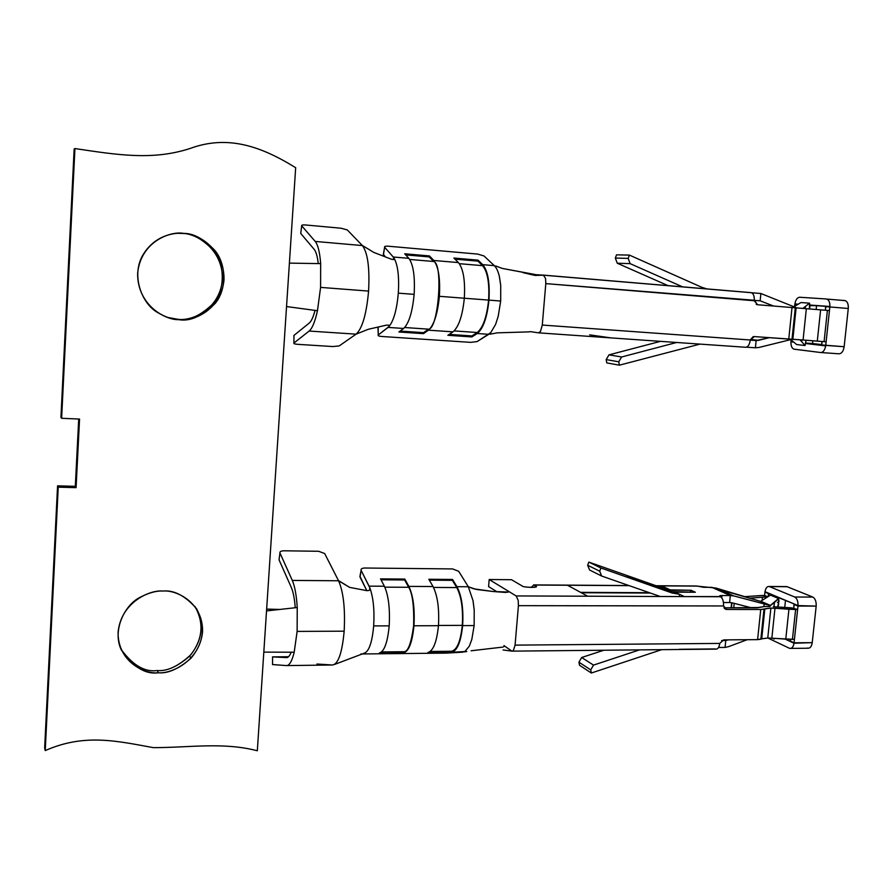 <?xml version="1.0" encoding="UTF-8"?>
<svg xmlns="http://www.w3.org/2000/svg" width="893" height="893" viewBox="0 0 893 893"><rect width="100%" height="100%" fill="white"/><g stroke="black" fill="none" stroke-linecap="round" stroke-linejoin="round"><path stroke-width="1.34" d="M499.421 276.852L500.716 285.38L500.683 301.03L488.962 300.126L500.683 301.03L500.716 285.38L499.455 276.852C498.227 271.494 496.519 267.755 494.342 265.656L482.756 264.663C487.891 270.802 489.956 282.623 488.962 300.126C487.131 317.495 483.225 328.624 477.242 333.513L488.772 334.306L477.13 341.584L470.678 342.365L381.691 336.471C378.844 336.203 377.694 335.723 378.219 335.009L378.185 327.463L378.933 326.871L377.985 327.709L378.241 334.998L388.957 326.581L388.075 327.407L403.614 328.468L388.075 327.407L378.241 334.998C377.672 335.712 378.822 336.203 381.691 336.471L470.678 342.365L477.13 341.584L490.871 332.509L488.772 334.306L477.242 333.513L471.895 336.929L447.851 335.299L452.997 331.85L428.45 330.176L452.997 331.85C458.756 326.916 462.529 315.709 464.327 298.229L439.378 296.309L464.327 298.229C465.309 280.625 463.344 268.737 458.422 262.587L433.786 260.477C438.496 266.65 440.361 278.594 439.378 296.309C437.626 313.901 433.987 325.186 428.45 330.176L423.516 333.658L398.892 331.995L403.614 328.468C408.916 323.445 412.421 312.07 414.14 294.366L398.323 293.15C396.827 309.659 393.713 320.81 388.957 326.581L388.89 325.164L386.301 325.175L368.217 329.305L356.095 334.161L368.217 329.305L386.301 325.175L388.89 325.164L388.957 326.581C393.713 320.81 396.827 309.659 398.323 293.15L414.14 294.366C415.1 276.54 413.336 264.529 408.849 258.334L393.244 257.005L394.003 258.01C397.843 264.841 399.283 276.551 398.323 293.15C399.283 276.551 397.843 264.841 394.003 258.01C394.784 259.517 393.824 259.896 391.145 259.149L373.754 252.395L362.815 245.731L373.754 252.395L391.145 259.149M393.925 259.416L393.244 257.005L384.626 247.249C384.191 246.379 385.408 246.044 388.276 246.211L477.722 254.092L484.006 255.967L494.342 265.656L484.006 255.967L477.722 254.092L388.276 246.211C385.385 246.044 384.169 246.39 384.626 247.249L393.244 257.005L408.849 258.334L404.708 253.791L429.444 255.934L433.786 260.477L458.422 262.587C463.344 268.737 465.309 280.625 464.327 298.229C462.529 315.709 458.756 326.916 452.997 331.85L447.851 335.299L471.895 336.929L471.884 335.935L449.201 334.395L471.884 335.935L477.219 332.509L454.135 330.923L477.219 332.509C483.024 327.753 486.819 316.948 488.605 300.093L464.327 298.217L488.605 300.093C489.565 283.103 487.556 271.628 482.577 265.656L459.348 263.681L482.577 265.656L477.855 261.124L478.023 260.142L482.756 264.663L494.342 265.656C496.519 267.755 498.227 271.494 499.455 276.852M473.011 600.766L474.205 609.986L474.15 625.569L462.641 625.613L474.15 625.569L474.205 609.986L473.056 600.766L468.312 586.746L456.937 586.679C461.692 595.731 463.59 608.713 462.641 625.613C460.9 641.9 457.249 650.785 451.679 652.258L463.009 652.147L445.897 653.118L360.895 653.977L445.897 653.118L464.963 651.522L446.701 652.638L427.859 652.504C433.217 651.019 436.755 642.078 438.452 625.692L413.961 625.781L438.452 625.692C439.389 608.691 437.581 595.642 433.027 586.534L408.849 586.388C413.202 595.542 414.899 608.68 413.961 625.781C412.309 642.268 408.905 651.254 403.77 652.738L379.391 652.984C384.314 651.488 387.573 642.447 389.192 625.859L373.676 625.915C372.269 641.431 369.356 650.428 364.958 652.939L334.518 664.459L364.958 652.939C369.356 650.428 372.269 641.431 373.676 625.915C374.602 609.941 373.296 597.205 369.758 587.683C373.296 597.205 374.602 609.941 373.676 625.915L389.192 625.859C390.118 608.658 388.511 595.452 384.381 586.232L369.055 586.143L369.758 587.683C370.472 589.815 369.49 590.798 366.833 590.641L349.632 587.382L338.559 580.763C343.459 592.003 345.323 608.814 344.162 631.184L297.123 631.407L297.246 607.519L266.527 610.912L286.541 306.567L317.461 310.708L320.587 287.39L320.665 263.625L320.587 287.39L368.586 291.085C369.791 267.889 367.737 252.719 362.391 245.564L315.207 241.434C317.964 244.849 319.783 252.25 320.665 263.625C319.783 252.25 317.964 244.849 315.207 241.434L301.689 225.784L300.74 233.464L314.191 249.37C316.055 251.647 317.417 256.391 318.276 263.591C317.417 256.391 316.055 251.647 314.191 249.37L300.74 233.464L301.689 225.784L315.207 241.434L362.391 245.564C367.737 252.719 369.791 267.889 368.586 291.085C366.476 314.113 362.312 328.468 356.095 334.161C362.312 328.468 366.476 314.113 368.586 291.085L320.587 287.39L317.461 310.708C315.062 321.592 312.293 328.378 309.157 331.046C312.293 328.378 315.062 321.592 317.461 310.708L286.541 306.567L263.815 652.124L294.199 652.214C291.989 661.144 289.432 665.598 286.541 665.586C289.432 665.598 291.989 661.144 294.199 652.214L263.815 652.124L257.329 750.756L266.527 610.912L297.246 607.519L297.123 631.407L344.162 631.184C345.323 608.814 343.459 592.003 338.559 580.763L292.301 580.428C294.813 586.266 296.465 595.296 297.246 607.519C296.465 595.296 294.813 586.266 292.301 580.428L279.944 552.923L279.051 559.844L291.352 587.561C293.239 591.947 294.545 598.667 295.248 607.742C294.545 598.667 293.239 591.947 291.352 587.561L279.051 559.844L279.944 552.923L292.301 580.428L338.559 580.763L338.86 581.376M309.212 323.087C311.311 321.335 313.264 317.104 315.062 310.384C313.264 317.104 311.311 321.335 309.212 323.087L293.964 335.4L293.897 343.057L309.157 331.046L356.095 334.161L339.195 345.926L356.095 334.161L309.157 331.046L293.897 343.057C293.496 343.66 294.779 344.084 297.749 344.341L332.866 346.551L339.195 345.926L332.866 346.551L297.749 344.341C294.779 344.084 293.496 343.66 293.897 343.057L293.964 335.4L309.212 323.087M503.06 649.97L511.845 651.12L513.375 650.584L515.071 645.126L518.42 605.655L518.208 600.397L516.143 595.932L508.251 591.133L508.418 592.048L505.483 592.427L493.115 591.512L476.148 589.413L468.312 586.746L458.701 571.308L452.606 568.93L364.768 568.015C361.933 568.138 360.705 568.919 361.118 570.348L369.055 586.143L384.381 586.232L380.552 578.887L404.83 579.077L408.849 586.388L433.027 586.534C437.581 595.642 439.389 608.691 438.452 625.692C436.755 642.078 433.217 651.019 427.859 652.504L446.701 652.638L446.679 651.633L429.823 651.801L451.657 651.254L430.292 651.455L451.657 651.254C457.071 649.803 460.621 641.174 462.295 625.368L438.463 625.446L462.295 625.368C463.221 608.97 461.38 596.368 456.769 587.572L433.518 587.427L456.769 587.572L452.371 580.338L429.343 580.16L452.371 580.338L452.539 579.457L456.937 586.679L468.312 586.746L473.056 600.766M286.62 657.605C288.205 657.672 289.723 655.875 291.185 652.214C289.723 655.875 288.205 657.672 286.62 657.605L272.599 656.902L272.521 664.582L286.541 665.586L272.521 664.537L272.599 656.902L286.62 657.605M790.83 648.396L807.942 648.229C810.23 648.296 811.659 646.432 812.228 642.647L794.033 643.25L785.137 639.098L790.082 641.386L790.472 639.355L790.294 641.04L794.067 642.793L794.435 639.366L767.757 638.015L761.718 638.83L767.757 638.015L770.882 608.088L764.843 608.792L761.718 638.83L757.61 639.634L723.665 639.89L757.61 639.634L760.736 609.495L726.735 609.484L723.531 605.956L518.42 605.655L515.071 645.126L719.758 643.418L723.665 639.89L719.758 643.418L515.071 645.126L513.375 650.584L511.923 651.153L503.953 645.594M770.157 605.532L760.613 601.357L770.157 605.532L760.512 601.346L716.074 588.074L733.733 595.899L770.157 605.532L764.174 603.847L763.895 606.559L764.174 603.847L733.733 595.899L716.074 588.074L696.964 586.109L661.735 585.875L670.777 590.161L691.026 590.273L695.334 592.249L674.996 592.148L684.373 596.591L720.126 596.569C718.988 595.932 719.602 595.586 721.968 595.531L730.329 595.564L711.833 587.337L730.329 595.564L721.968 595.531L721.745 597.785L721.968 595.531L719.635 596.267L720.472 596.725C722.604 598.12 723.62 601.045 723.542 605.476C723.62 601.045 722.604 598.12 720.472 596.725L684.373 596.591L674.996 592.148L667.674 590.887L631.474 578.173L627.455 576.231L663.488 588.9L659.09 586.801L588.844 562.099L600.911 567.993L672.172 593.03L667.674 590.887L672.172 593.03L679.54 594.291L679.316 596.569L679.54 594.291L672.172 593.03L600.911 567.993L599.705 571.207L601.636 576.03L660.24 596.491L601.636 576.03L589.57 569.991L587.661 565.247L588.844 562.099L659.09 586.801L666.345 588.063L661.735 585.875L696.607 585.987L703.628 587.293L711.833 587.337L760.613 601.357L770.257 605.554L778.517 598.511C779.399 601.659 779.02 602.931 777.401 602.34C779.02 603.032 779.076 604.583 777.557 607.017L778.529 603.389L778.517 598.511L770.48 595.118L778.517 598.511L774.443 602.541L773.997 606.76L774.443 602.541L770.492 605.465L760.847 601.268L770.157 605.532M752.408 292.804L760.892 293.518L752.408 292.804M616.538 254.84L629.409 255.097L701.753 287.289L706.932 288.908L701.753 287.289L629.409 255.097L628.181 258.39L630.123 263.636L682.565 286.854L630.123 263.636L617.253 263.223L615.322 258.066L616.538 254.84L615.322 258.066L628.181 258.39L629.409 255.097L616.538 254.84M490.112 334.205L497.111 332.855L528.042 331.906L497.111 332.855L490.112 334.205M538.457 332.843L611.013 337.9L589.681 334.864L611.013 337.9L538.457 332.843L540.477 331.459L542.285 325.052L545.802 283.617L545.567 278.449L543.346 275.122L545.567 278.449L545.802 283.617L542.285 325.052L750.321 339.987L754.306 336.583L788.753 339.083L792.024 307.538L829.441 310.574L829.82 306.958L825.791 306.667L825.411 310.251L825.634 306.176L809.839 305.026L829.887 306.478L825.69 345.881C824.831 350.19 823.156 352.411 820.678 352.523L793.832 349.13C791.79 348.136 790.83 345.703 790.941 341.807L791.109 339.887L790.964 341.338L792.884 341.561L790.941 341.807C790.874 346.037 791.957 348.504 794.19 349.208L820.678 352.523L838.996 353.807L820.678 352.523C823.156 352.411 824.831 350.19 825.69 345.881L821.437 345.379L822.096 341.506L821.727 344.932L844.153 346.718L825.724 345.401L826.114 341.807L803.075 339.999L754.306 336.583L753.067 336.728L750.321 339.987L542.285 325.052L540.477 331.459L538.457 332.843L530.386 331.627M532.206 274.051L502.368 268.447L495.66 265.958L502.368 268.447L535.153 274.508M500.683 301.03L498.194 316.379L495.582 324.449L490.826 332.509L495.582 324.449L498.194 316.379L500.683 301.03M458.422 262.587L453.878 258.044L478.023 260.142L453.878 258.044L458.422 262.587M383.309 254.438L384.626 247.249L383.465 254.728L385.341 256.883L383.499 254.46M338.972 580.841L349.632 587.382L366.833 590.641C369.468 590.809 370.45 589.838 369.78 587.739L361.096 570.314C360.727 568.897 361.955 568.138 364.768 568.015L452.606 568.93L458.701 571.308L468.312 586.746L473.736 588.822L493.115 591.512L508.418 592.048L508.251 591.133L489.174 579.524L508.251 591.133L508.173 592.137L508.251 591.133L516.143 595.932L518.208 600.397L518.42 605.655L723.531 605.956L725.484 609.216L726.735 609.484L724.379 608.39L726.735 609.484L760.736 609.495L770.882 608.088L797.616 609.517L791.857 607.887L797.616 609.517L797.974 606.068L794.178 604.461L793.81 607.899L794 603.891L764.933 592.126L764.587 595.452L767.4 596.647L762.678 595.441L744.628 596.658L764.587 595.452L765 591.679C765.647 588.096 767.02 586.366 769.096 586.467L794.725 597.015C797.014 598.388 798.119 601.246 798.041 605.599L816.18 606.09C816.381 601.558 815.264 598.567 812.842 597.082L794.725 597.015L812.842 597.082L787.18 586.712L769.476 586.589L786.8 586.589L812.842 597.082C815.264 598.567 816.381 601.558 816.18 606.09L797.974 606.068L794.067 642.793L812.228 642.647L816.18 606.09L812.228 642.647C811.491 646.912 809.862 648.709 807.361 648.028M749.562 598.154L766.886 596.959L749.562 598.154M466.782 651.499L464.327 651.89M474.15 625.569L471.794 639.488L469.35 646.097L464.918 651.522L469.35 646.097L471.794 639.488L474.15 625.569M344.162 631.184C342.164 652.705 338.302 663.979 332.564 664.995C338.302 663.979 342.164 652.705 344.162 631.184M359.89 576.565L361.118 570.348L360.024 577.045L366.789 590.641L360.091 576.577M379.391 652.984L399.182 653.118L399.171 652.102L381.188 652.281L403.759 651.711C407.945 652.147 411.249 643.418 413.66 625.524C414.129 606.034 412.477 593.287 408.693 587.281L384.827 587.148L408.693 587.281L404.674 579.981L381.021 579.791L404.674 579.981L404.83 579.077L380.552 578.887L384.381 586.232C388.511 595.452 390.118 608.658 389.192 625.859C387.573 642.447 384.314 651.488 379.391 652.984M433.027 586.534L428.819 579.267L452.539 579.457L428.819 579.267L433.027 586.534M364.958 652.939L364.132 653.14L364.958 652.939M489.174 579.524L488.594 586.589L497.1 591.88L488.594 586.589L489.174 579.524L511.477 579.702L489.174 579.524M729.614 602.529L723.453 602.518L729.614 602.529L730.329 595.564L733.733 595.899L730.329 595.564L729.614 602.529L731.758 602.73L729.614 602.529M533.858 585.027L535.487 585.964C541.035 587.84 522.941 587.728 522.025 585.875L511.477 579.702L522.025 585.875C522.271 587.427 539.685 588.107 535.822 586.188L533.858 585.027L567.49 585.25L533.858 585.027L530.978 587.494L533.858 585.027M516.143 595.932L587.694 596.211L567.49 585.25L629.208 585.663L567.49 585.25L587.694 596.211L516.143 595.932M758.124 607.508L764.587 606.526L757.063 607.865L724 607.832L758.124 607.508M770.045 606.537L764.587 606.526L770.045 606.537M751.66 607.854L731.758 602.73L751.66 607.854M770.48 595.118L760.613 601.357L770.48 595.118M650.394 593.052L581.276 592.729L650.394 593.052M731.121 607.832L731.646 602.708L731.121 607.832M649.356 592.695L580.595 592.36L649.356 592.695M768.784 593.276L798.041 605.599C798.119 601.246 797.014 598.388 794.725 597.015L769.476 586.589C767.254 586.087 765.77 587.784 765 591.679L769.61 593.622L768.471 593.622L768.203 596.2L768.784 593.276M684.373 596.591L587.694 596.211L684.373 596.591M656.344 585.841L661.735 585.875L656.344 585.841M721.656 640.538L725.775 640.504L724.547 639.879L725.775 640.504L721.656 640.538M725.071 647.425L718.541 647.492L725.071 647.425L725.775 640.504L728.409 639.857L725.775 640.504L725.071 647.425L728.588 646.632L725.071 647.425M715.237 648.932L679.227 649.289M774.544 638.35L774.264 639.053L772.467 638.194L774.264 639.053L773.572 638.272L774.264 639.053L774.544 638.35M747.173 639.712L728.588 646.632L747.173 639.712M719.669 643.886C719.077 647.447 717.793 649.2 715.818 649.144C717.76 649.233 719.055 647.481 719.669 643.886L719.669 643.886M789.289 648.206L767.846 638.015L789.289 648.206C791.633 648.898 793.218 647.246 794.033 643.25C793.386 646.789 792.002 648.508 789.881 648.407L789.289 648.206M785.494 600.308L784.735 607.53L785.494 600.308M794.067 642.793L790.015 641.375L794.067 642.793M639.567 649.881L593.51 665.106L590.731 669.873L591.345 673.021L661.702 649.669L591.345 673.021L590.731 669.873L578.932 662.182L579.546 665.285L591.345 673.021L579.546 665.285L578.932 662.182L581.667 657.505L603.824 650.238L581.667 657.505L593.51 665.106L639.567 649.881M791.857 607.887L773.316 606.715L791.857 607.887M763.984 609.126L760.736 609.495L757.61 639.634L760.858 639.198L763.984 609.126L760.858 639.198L761.718 638.83L764.843 608.792L763.984 609.126M770.882 608.088L767.757 638.015L771.853 638.149L774.979 608.245L770.882 608.088M788.932 609.249L774.979 608.245L771.853 638.149L785.773 639.142L788.932 609.249L785.773 639.142L792.437 639.377L795.607 609.517L788.932 609.249M797.616 609.517L795.607 609.517L792.437 639.377L794.435 639.366L797.616 609.517M297.123 631.407L294.199 652.214L297.123 631.407M332.564 664.995L316.948 664.024L332.564 664.995L286.541 665.586M288.573 656.723L272.477 656.891L288.573 656.723M272.588 658.041L272.477 656.891L272.588 658.041M590.731 669.873L593.51 665.106L581.667 657.505L578.932 662.182L590.731 669.873M794 603.891L797.974 606.068L794 603.891M661.579 587.516L661.735 585.875L661.579 587.516M588.844 562.099L587.661 565.247L599.705 571.207L600.911 567.993L588.844 562.099M663.488 588.9L670.777 590.161L666.345 588.063L659.09 586.801L663.488 588.9L627.455 576.231L669.895 591.546L695.334 592.249L691.026 590.273L689.999 592.115L672.697 592.026L690.222 592.226L691.026 590.273L667.015 589.804L667.015 590.664L667.015 589.804L663.488 588.9M535.398 587.092L535.487 585.964L535.398 587.092M731.423 607.843L731.936 602.786L731.423 607.843M733.745 607.843L734.202 603.367L733.745 607.843M753.145 599.225L753.268 597.997L753.145 599.225M762.153 600.308L762.488 597.104L762.153 600.308M324.672 553.537L338.559 580.763L324.672 553.537L318.656 551.282L283.963 550.791C281.016 550.892 279.676 551.595 279.944 552.923C279.676 551.595 281.016 550.892 283.963 550.791L318.656 551.282L324.672 553.537M601.636 576.03L599.705 571.207L587.661 565.247L589.57 569.991L601.636 576.03M279.866 609.439L266.65 609.082L279.866 609.439M44.65 747.899L45.242 750.589L58.235 487.165L57.565 485.837L44.65 747.899L57.565 485.837L58.235 487.165L76.084 487.656L75.313 486.328L57.565 485.837L75.313 486.328L76.084 487.656L79.555 419.063L76.084 487.656L58.235 487.165L45.242 750.589C84.422 733.253 116.95 741.045 153.362 747.642C190.589 747.597 223.049 741.927 257.329 750.756C223.049 741.927 190.589 747.597 153.362 747.642C116.95 741.045 84.422 733.253 45.242 750.589L44.65 747.899M78.718 419.029L75.313 486.328L78.718 419.029M158.385 672.775C168.029 673.657 178.913 668.801 191.024 658.197C203.972 642.458 205.792 625.926 196.46 608.58C185.197 595.776 174.068 589.927 163.095 591.054C156.599 590.63 148.897 592.729 140.011 597.339C124.395 605.13 112.127 630.67 121.258 649.814C132.945 666.948 145.325 674.606 158.385 672.775L157.213 670.531C144.8 672.351 132.733 665.263 121.024 649.278C132.733 665.263 144.8 672.351 157.213 670.531L158.385 672.775C145.615 674.382 117.742 662.494 118.088 632.244C121.013 601.938 150.415 589.525 163.095 591.054C176.077 589.715 203.224 602.217 202.566 631.842C199.585 661.445 171.11 673.958 158.385 672.775M194.897 606.38C204.542 623.682 202.811 640.236 189.684 656.042C177.64 666.591 166.812 671.413 157.213 670.531C167.415 671.458 178.723 666.078 191.147 654.402C202.856 638.674 204.106 622.667 194.897 606.38M286.541 306.567L295.672 167.705C260.812 146.117 227.469 134.664 190.097 148.484C152.848 160.561 118.043 155.036 74.934 148.551L61.628 418.292L79.555 419.063L61.628 418.292L60.936 417.332L74.152 149.064L60.936 417.332L61.628 418.292L74.934 148.551L74.152 149.064L74.934 148.551C118.043 155.036 152.848 160.561 190.097 148.484C227.469 134.664 260.812 146.117 295.672 167.705L286.541 306.567M178.767 319.649C165.707 320.286 137.232 305.373 137.634 273.314C140.681 241.423 170.775 230.729 183.746 233.408C197.018 233.073 224.746 248.611 224.009 279.956C220.917 311.088 191.783 321.971 178.767 319.649C189.952 321.681 202.119 316.256 215.258 303.352C227.101 289.086 226.342 263.971 214.733 250.297C203.783 238.877 193.457 233.252 183.746 233.408C173.008 232.225 153.54 236.143 142.389 255.934C131.115 276.339 142.188 303.877 157.391 312.383C165.395 317.149 172.516 319.571 178.767 319.649L177.461 319.236C190.41 321.547 219.388 310.719 222.469 279.755C223.205 248.578 195.612 233.118 182.406 233.453L177.919 233.296L182.406 233.453C192.062 233.296 202.343 238.889 213.237 250.252C224.79 263.859 225.549 288.83 213.762 303.017C200.691 315.854 188.59 321.257 177.461 319.236L167.56 317.395L178.767 319.649M452.371 580.338L456.769 587.572C461.38 596.368 463.221 608.97 462.295 625.368C460.621 641.174 457.071 649.803 451.657 651.254L446.679 651.633L446.701 652.638L451.679 652.258C457.249 650.785 460.9 641.9 462.641 625.613C463.59 608.713 461.692 595.731 456.937 586.679L452.539 579.457L452.371 580.338M381.624 651.935L403.759 651.711L381.624 651.935M408.693 587.281C412.477 593.287 414.129 606.034 413.66 625.524C411.249 643.418 407.945 652.147 403.759 651.711L399.171 652.102L399.182 653.118L403.77 652.738C408.905 651.254 412.309 642.268 413.961 625.781C414.899 608.68 413.202 595.542 408.849 586.388L404.83 579.077L408.693 587.281M369.758 587.683L369.59 590.016L369.78 587.739M503.15 647.057L471.136 650.774M504.099 645.84L504.032 646.487M750.299 340.133L756.125 340.557L750.299 340.133M755.4 347.801L746.503 347.176L755.4 347.801L756.125 340.557L769.331 337.677L758.347 340.356L750.477 339.407L758.347 340.356L756.125 340.557L755.4 347.801L758.938 347.466L755.4 347.801M745.164 347.232L708.975 344.731L745.164 347.232M757.521 304.736L792.024 307.538L757.521 304.736L754.272 300.751L545.802 283.617L754.295 300.26C754.429 296.286 753.525 293.775 751.56 292.725L751.024 292.625C753.279 293.205 754.373 295.75 754.295 300.26L757.521 304.736M806.022 340.233L805.051 345.546L796.601 344.531L805.051 345.546L799.994 339.764L805.051 345.546L806.145 340.244M792.08 339.284L758.938 347.466L792.08 339.284M790.807 339.586L796.601 344.531L790.807 339.586M750.243 340.467C749.428 344.877 747.854 347.154 745.532 347.288C747.854 347.154 749.428 344.877 750.243 340.467L750.243 340.467M805.988 343.068L812.809 343.559M805.843 343.548L821.437 345.379L805.843 343.548M821.761 344.598L812.831 343.559L821.761 344.598M844.733 300.517L841.719 300.327L844.733 300.517C847.301 301.187 848.484 303.843 848.272 308.476L844.153 346.718C843.372 351.273 841.652 353.639 838.996 353.807C841.652 353.639 843.372 351.273 844.153 346.718L848.272 308.476L829.82 306.958L848.272 308.476C848.54 304.379 847.546 301.756 845.303 300.628L826.929 299.077C829.039 300.115 830.021 302.582 829.887 306.478C829.954 302.057 828.782 299.557 826.36 298.976L826.449 298.976M611.013 337.9L708.975 344.731M751.024 292.625L543.446 275.122M754.284 300.394L760.155 300.807L754.284 300.327L760.155 300.807L760.892 293.518L796.846 307.94L760.892 293.518L760.155 300.807L754.284 300.394M536.883 275.401L535.13 275.256L536.883 275.401M535.119 275.446L535.175 274.653L543.346 275.122M809.426 308.956L809.505 303.162L802.874 308.431L809.505 303.162L800.976 302.56L809.505 303.162C810.264 306.589 809.973 308.498 808.611 308.889M756.237 304.346L757.309 304.714L756.237 304.346M773.606 306.042L760.155 300.807L773.606 306.042M800.976 302.56L793.877 306.779L800.976 302.56M809.851 305.127L825.779 306.355L809.851 305.127M809.895 305.607L816.816 305.707L809.895 305.607M816.157 309.503L816.515 306.143L816.157 309.503M799.603 297.246L826.36 298.976L799.603 297.246C797.248 297.514 795.674 299.747 794.882 303.933C795.674 299.747 797.248 297.514 799.603 297.246M794.792 304.401L797.929 304.156L794.882 303.933L797.215 304.58L794.792 304.401L794.603 306.277L794.792 304.401M812.864 340.78L812.619 343.068L812.864 340.78M825.791 306.667L829.887 306.478L825.791 306.667M805.397 306.69L805.196 308.621L805.397 306.69M668.031 285.626L617.253 263.223L668.031 285.626M824.083 341.651L826.114 341.807L829.441 310.574L827.398 310.407L824.083 341.651L827.398 310.407L820.611 309.86L817.296 341.137L824.083 341.651M803.075 339.999L817.296 341.137L820.611 309.86L806.346 308.71L803.075 339.999L806.346 308.71L796.11 307.873L792.85 339.318L803.075 339.999M792.013 339.284L792.85 339.318L796.11 307.873L795.283 307.806L792.013 339.284L795.283 307.806L792.024 307.538L788.753 339.083L792.013 339.284M347.299 229.936L362.391 245.564L347.299 229.936L341.081 228.228L305.719 224.991C302.716 224.79 301.376 225.058 301.689 225.784C301.376 225.058 302.716 224.79 305.719 224.991L341.081 228.228L347.299 229.936M630.123 263.636L628.181 258.39L615.322 258.066L617.253 263.223L630.123 263.636M384.626 247.249L383.454 254.717M793.497 342.108L790.941 341.807L793.497 342.108M821.727 344.932L825.69 345.881L821.727 344.932M801.914 339.909L801.747 341.506L801.914 339.909M676.66 342.477L621.617 356.988L618.771 361.799L619.385 365.181L700.012 344.106L619.385 365.181L618.771 361.799L606.18 359.589L606.793 362.904L619.385 365.181L606.793 362.904L606.18 359.589L608.981 354.867L660.485 341.349L608.981 354.867L621.617 356.988L676.66 342.477M293.953 337.163L293.819 335.601L293.953 337.163M618.771 361.799L621.617 356.988L608.981 354.867L606.18 359.589L618.771 361.799M378.219 335.009L378.163 327.485M320.665 263.625L289.399 263.122L320.665 263.625M454.983 259.149L477.855 261.124L454.983 259.149M482.577 265.656C487.556 271.628 489.565 283.103 488.605 300.093C486.819 316.948 483.024 327.753 477.219 332.509L471.884 335.935L471.895 336.929L477.242 333.513C483.225 328.624 487.131 317.495 488.962 300.126C489.956 282.623 487.891 270.802 482.756 264.663L478.023 260.142L477.855 261.124L482.577 265.656M400.142 331.069L423.505 332.654L428.439 329.16L404.674 327.519L428.439 329.16C438.34 329.785 443.497 263.189 433.618 261.482L409.708 259.439L433.618 261.482L429.276 256.927L405.712 254.896L429.276 256.927L429.444 255.934L404.708 253.791L408.849 258.334C413.336 264.529 415.1 276.54 414.14 294.366C412.421 312.07 408.916 323.445 403.614 328.468L398.892 331.995L423.516 333.658L423.505 332.654L400.142 331.069M428.439 329.16L423.505 332.654L423.516 333.658L428.45 330.176C433.987 325.186 437.626 313.901 439.378 296.309C440.361 278.594 438.496 266.65 433.786 260.477L429.444 255.934L429.276 256.927L433.618 261.482C443.497 263.189 438.34 329.785 428.439 329.16M530.721 273.838L530.665 274.497M530.554 331.671L528.042 331.906M543.703 275.189L535.074 275.446L522.941 272.622M533.567 584.904L628.862 585.54M655.998 585.719L696.607 585.987M769.107 586.467L786.8 586.589M715.773 649.133L512.582 651.131M535.822 586.188L535.755 586.924M360.013 577.023L361.096 570.314M271.572 609.216L272.8 610.22M191.024 658.197L189.684 656.042M508.463 592.026L508.519 591.322M214.733 250.297L213.237 250.252M751.549 292.725L543.759 275.211M826.929 299.077L845.303 300.628M388.991 326.559L389.08 325.286"/></g></svg>
